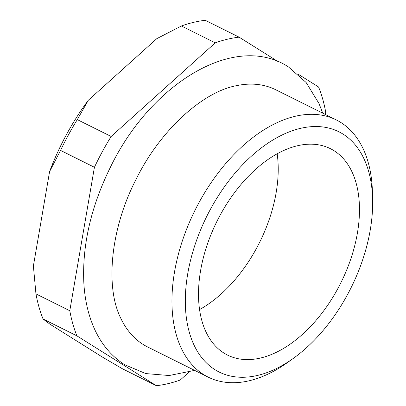 <?xml version="1.0" encoding="UTF-8"?>
<svg xmlns="http://www.w3.org/2000/svg" width="406" height="406" viewBox="0 0 406 406"><rect width="100%" height="100%" fill="white"/><g stroke="black" fill="none" stroke-linecap="round" stroke-linejoin="round"><path stroke-width="0.61" d="M215.023 369.714A134.219 80.5 116.5 0 0 293.396 358.32A134.219 80.5 116.5 0 0 372.612 199.255A134.219 80.5 116.5 0 0 342.968 134.066A134.219 80.5 116.5 0 0 210.587 208.994A134.219 80.5 116.5 0 0 215.023 369.714M293.396 358.32L287.636 362.441A143.668 86.168 -63.5 0 1 208.176 377.123A143.668 86.168 -63.5 0 1 203.746 374.637A143.668 86.168 -63.5 0 1 197.011 206.334A143.668 86.168 -63.5 0 1 336.275 119.912A143.668 86.168 -63.5 0 1 340.705 122.399A143.668 86.168 -63.5 0 1 372.434 192.175L372.612 199.255M208.176 377.123L147.571 346.942A143.668 86.168 -63.5 0 1 143.14 344.455A143.668 86.168 -63.5 0 1 120.562 317.781C105.169 286.829 110.462 228.568 136.223 179.031C160.426 129.91 202.807 92.02 236.119 85.742A143.668 86.168 -63.5 0 1 275.669 89.731L336.275 119.912M333.955 150.662A115.314 69.162 116.5 0 0 330.403 148.667A115.314 69.162 116.5 0 0 218.626 218.032A115.314 69.162 116.5 0 0 224.031 353.118A115.314 69.162 116.5 0 0 227.588 355.113A115.314 69.162 116.5 0 0 339.36 285.748A115.314 69.162 116.5 0 0 333.955 150.662M199.579 309.555A115.314 69.162 116.5 0 0 277.166 153.767M88.341 100.226L77.297 119.618A187.151 112.244 116.5 0 0 60.57 150.423L49.588 171.601A177.696 106.575 -63.5 0 1 88.341 100.226L156.817 38.641L181.401 25.989A187.151 112.244 116.5 0 1 205.253 20.3L239.109 37.159A187.151 112.244 116.5 0 0 215.251 42.848L181.401 25.989M189.049 372.099L180.254 380.011A187.151 112.244 116.5 0 1 156.401 385.7L122.546 368.841L102.18 356.94L49.902 324.161L43.072 319.004A187.151 112.244 116.5 0 1 35.946 293.888L33.388 265.971L49.588 171.601M35.946 293.888L69.796 310.747A187.151 112.244 116.5 0 0 76.922 335.863L43.072 319.004M69.796 310.747L94.42 167.282L60.57 150.423M77.297 119.618L111.148 136.477A187.151 112.244 116.5 0 0 94.42 167.282M111.148 136.477L215.251 42.848M239.109 37.159L277.836 61.443M298.019 74.1L318.583 86.996A187.151 112.244 116.5 0 1 325.708 112.112L325.307 114.451M156.401 385.7L76.922 335.863M322.734 113.172L319.04 103.611L306.114 82.489L288.422 66.894C234.343 31.577 150.113 84.367 110.127 167.81C90.665 207.562 81.926 246.315 83.905 284.063C84.981 300.704 88.508 315.665 94.481 328.941C101.51 344.43 111.579 356.361 124.688 364.73L145.779 373.581L169.19 375.525L194.636 370.379"/></g></svg>
